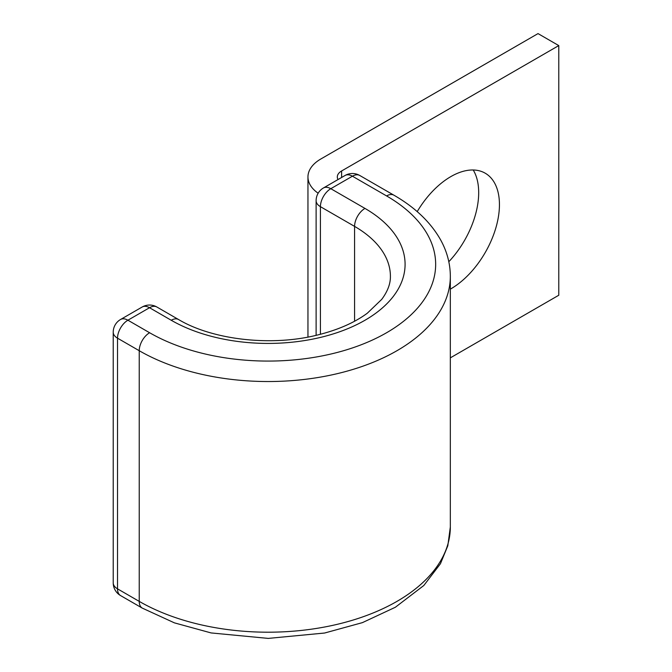 <?xml version="1.0" encoding="UTF-8"?>
<svg xmlns="http://www.w3.org/2000/svg" width="672" height="672" viewBox="0 0 672 672"><rect width="100%" height="100%" fill="white"/><g stroke="black" fill="none" stroke-linecap="round" stroke-linejoin="round"><path stroke-width="1.01" d="M450.332 289.145A68.737 39.69 120 0 0 450.836 288.851A68.737 39.69 120 0 0 495.743 228.278A68.737 39.69 120 0 0 485.209 173.2A68.737 39.69 120 0 0 450.836 176.61A68.737 39.69 120 0 0 417.203 211.63M473.222 169.991A68.737 39.69 -60 0 1 448.82 261.719M318.15 193.225A44.033 25.418 0 0 1 307.952 176.954A44.033 25.418 0 0 1 320.855 158.978L538.02 33.6L558.776 45.587L341.611 170.965A14.675 8.476 0 0 0 337.31 176.954A14.675 8.476 0 0 0 338.016 179.558M558.776 45.587L558.776 295.243L450.332 357.857M341.611 170.965L341.611 177.484M354.581 321.224L354.581 226.388A122.312 70.61 0 0 1 390.407 276.318C390.55 283.676 387.668 291.354 381.755 299.342L367.332 313.194C354.27 322.846 337.386 330.179 316.672 335.219C270.564 346.668 212.276 339.688 178.567 319.536A14.675 8.476 -60 0 0 171.234 320.258A136.987 79.086 0 0 0 364.963 320.258A136.987 79.086 0 0 0 364.963 208.412A14.675 8.476 120 0 0 354.581 226.388L320.418 206.665L320.418 334.286M364.963 208.412L330.8 188.689A14.675 8.476 120 0 0 320.418 206.665A14.675 8.476 180 0 1 316.117 200.676A14.675 14.675 0 0 1 323.459 187.958A14.675 8.476 -120 0 1 330.8 188.689L352.422 176.207A14.675 8.476 -120 0 0 345.08 175.476L323.459 187.958M359.755 175.476A14.675 8.476 120 0 0 352.422 176.207L386.585 195.93A14.675 8.476 120 0 1 393.918 195.199L359.755 175.476A14.675 14.675 0 0 0 345.08 175.476M178.567 319.536L156.862 307.003A14.675 14.675 0 0 0 142.187 307.003L120.565 319.486A14.675 14.675 0 0 0 113.224 332.195A14.675 8.476 180 0 0 117.524 338.184L139.23 350.717A14.675 8.476 -60 0 1 149.612 332.741L127.907 320.208A14.675 8.476 120 0 0 117.524 338.184L117.524 588.848L139.23 601.381A182.238 105.218 0 0 0 337.84 624.187A182.238 105.218 0 0 0 450.332 526.982L447.812 545.756L440.437 563.741L423.822 585.497L395.363 607.253L362.418 622.633L324.61 633.024L268.246 638.4L211.1 632.932L174.418 622.86L142.271 608.101A14.675 8.476 -60 0 1 139.23 601.381L139.23 350.717A182.238 105.218 0 0 0 337.84 373.523A182.238 105.218 0 0 0 450.332 276.318C450.274 263.558 446.981 251.32 440.462 239.61C430.508 222.138 414.994 207.329 393.918 195.199M149.612 332.741A167.563 96.743 0 0 0 386.585 332.741A167.563 96.743 0 0 0 386.585 195.93M113.224 332.195L113.224 582.859A14.675 8.476 180 0 0 117.524 588.848A14.675 8.476 120 0 0 120.565 595.568L142.271 608.101M156.862 307.003A14.675 8.476 120 0 0 149.528 307.726L127.907 320.208A14.675 8.476 60 0 0 120.565 319.486M171.234 320.258L149.528 307.726A14.675 8.476 60 0 0 142.187 307.003M307.952 176.954L307.952 337.067M450.332 526.982L450.332 276.318M316.117 335.345L316.117 200.676M113.224 582.859A14.675 14.675 0 0 0 120.565 595.568"/></g></svg>
